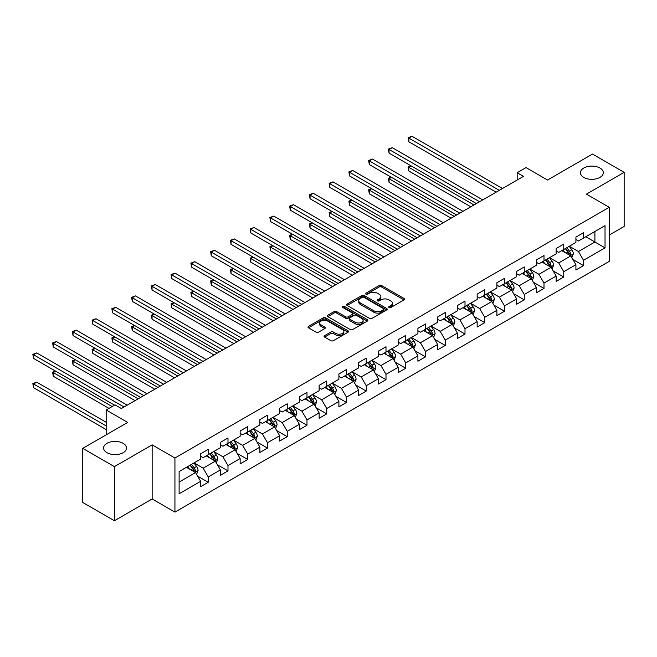 <?xml version="1.0" encoding="UTF-8"?>
<svg xmlns="http://www.w3.org/2000/svg" width="657" height="657" viewBox="0 0 657 657"><rect width="100%" height="100%" fill="white"/><g stroke="black" fill="none" stroke-linecap="round" stroke-linejoin="round"><path stroke-width="0.99" d="M389.067 307.533A1.232 0.706 0 0 0 390.808 307.533L404.014 299.904A1.757 1.018 0 0 0 404.531 299.19A1.757 1.018 0 0 0 404.014 298.475L381.643 285.557A1.757 1.018 0 0 0 379.155 285.557L365.949 293.178A1.232 0.706 0 0 0 365.596 293.679A1.232 0.706 0 0 0 365.949 294.188A1.232 0.706 0 0 0 367.69 294.188L369.398 293.194A5.626 3.244 0 0 1 377.356 293.194L379.22 294.279A5.626 3.244 0 0 1 380.863 296.57A5.626 3.244 0 0 1 379.22 298.869L377.512 299.855A1.232 0.706 0 0 0 377.151 300.356A1.232 0.706 0 0 0 377.512 300.857A1.232 0.706 0 0 0 379.253 300.857L380.961 299.871A5.626 3.244 0 0 1 388.911 299.871L390.775 300.947A5.626 3.244 0 0 1 392.426 303.247A5.626 3.244 0 0 1 390.775 305.538L389.067 306.523A1.232 0.706 0 0 0 388.706 307.024A1.232 0.706 0 0 0 389.067 307.533L389.067 306.523M123.146 443.327A11.456 6.619 0 0 0 110.663 441.89A11.456 6.619 0 0 0 103.584 448.008A11.456 6.619 0 0 0 106.943 452.681A11.456 6.619 0 0 0 119.434 454.118A11.456 6.619 0 0 0 126.505 448.008A11.456 6.619 0 0 0 123.146 443.327M599.964 168.036A11.456 6.619 0 0 0 587.481 166.607A11.456 6.619 0 0 0 580.402 172.717A11.456 6.619 0 0 0 583.761 177.398A11.456 6.619 0 0 0 596.252 178.827A11.456 6.619 0 0 0 603.323 172.717A11.456 6.619 0 0 0 599.964 168.036M324.599 335.637A1.757 1.018 0 0 0 324.082 336.359A1.757 1.018 0 0 0 324.599 337.074L330.873 340.696A1.757 1.018 0 0 0 333.362 340.696L348.029 332.228A1.757 1.018 0 0 0 348.538 331.514A1.757 1.018 0 0 0 348.029 330.8L325.658 317.881A1.757 1.018 0 0 0 323.17 317.881L308.503 326.348A1.757 1.018 0 0 0 307.993 327.063A1.757 1.018 0 0 0 308.503 327.786L316.083 332.163A1.757 1.018 0 0 0 318.571 332.163L324.845 328.533A1.757 1.018 0 0 0 325.363 327.818A1.757 1.018 0 0 0 324.845 327.104L321.092 324.928A4.698 2.718 0 0 1 319.713 323.014A4.698 2.718 0 0 1 322.612 320.501A4.698 2.718 0 0 1 327.736 321.092L342.461 329.592A4.698 2.718 0 0 1 343.841 331.514A4.698 2.718 0 0 1 340.942 334.019A4.698 2.718 0 0 1 335.817 333.436L333.362 332.015A1.757 1.018 0 0 0 330.873 332.015L324.599 335.637L324.599 337.074M609.211 235.066L624.15 226.443L624.15 172.348L592.499 154.075L547.552 180.026L526.027 167.601L517.166 172.717L523.498 176.372L121.373 408.531L115.049 404.876L106.179 409.993L106.179 434.844M114.417 466.642L114.417 520.738L152.145 498.959L152.145 444.863L114.417 466.642L82.757 448.37L127.704 422.418L106.179 409.993M152.145 444.863L174.934 458.019L609.211 207.292L609.211 261.387L174.934 512.115L174.934 458.019M624.15 172.348L586.422 194.135L609.211 207.292M369.53 318.382A1.757 1.018 0 0 0 372.01 318.382L386.677 309.915A1.757 1.018 0 0 0 387.195 309.201A1.757 1.018 0 0 0 386.677 308.478L364.307 295.568A1.757 1.018 0 0 0 361.818 295.568L347.159 304.035A1.757 1.018 0 0 0 346.641 304.749A1.757 1.018 0 0 0 347.159 305.464L369.53 318.382M343.356 307.796A1.232 0.706 0 0 1 344.605 307.969L367.329 321.084L352.686 329.543A1.757 1.018 0 0 1 350.197 329.543L327.835 316.625L334.109 313.028L334.109 311.566L327.835 315.188A1.757 1.018 0 0 0 327.317 315.91A1.757 1.018 0 0 0 327.835 316.625L327.835 315.188M334.109 313.028A1.757 1.018 0 0 1 336.589 313.028L336.589 311.566A1.757 1.018 0 0 0 334.109 311.566M336.589 311.566L345.664 316.805A1.757 1.018 0 0 0 348.153 316.805L352.316 314.399A1.757 1.018 0 0 0 352.825 313.685A1.757 1.018 0 0 0 352.316 312.962L342.872 307.509A1.232 0.706 0 0 1 342.511 307.008A1.232 0.706 0 0 1 343.266 306.351A1.232 0.706 0 0 1 344.605 306.507L367.353 319.639A1.757 1.018 0 0 1 367.863 320.353A1.757 1.018 0 0 1 367.353 321.076L367.353 319.639M114.417 520.738L82.757 502.465L82.757 448.37M197.658 476.185L208.228 482.287L208.228 476.949L220.391 469.936L220.391 475.274L227.987 470.888L227.987 465.55L240.142 458.529L240.142 463.867L247.738 459.481L247.738 454.143L259.893 447.13L259.893 452.468L267.489 448.074L267.489 442.744L279.644 435.722L279.644 441.061L287.24 436.675L287.24 431.337L299.395 424.323L299.395 429.653L306.991 425.268L306.991 419.938L319.146 412.916L319.146 418.254L326.743 413.869L326.743 408.531L338.897 401.517L338.897 406.847L346.494 402.462L346.494 397.132L358.648 390.11L358.648 395.448L366.245 391.063L366.245 385.725L378.399 378.711L378.399 384.041L385.996 379.656L385.996 374.326L398.15 367.304L398.15 372.642L405.747 368.257L405.747 362.919L417.901 355.897L417.901 361.235L425.498 356.85L425.498 351.511L437.652 344.498L437.652 349.836L445.249 345.451L445.249 340.112L457.403 333.091L457.403 338.429L465 334.043L465 328.705L477.154 321.692L477.154 327.03L484.751 322.644L484.751 317.306L496.906 310.285L496.906 315.623L504.502 311.237L504.502 305.899L516.657 298.886L516.657 304.224L524.253 299.838L524.253 294.5L536.408 287.479L536.408 292.817L544.004 288.431L544.004 283.093L556.159 276.08L556.159 281.418L563.755 277.024L563.755 271.694L575.91 264.672L575.91 270.011L583.506 265.625L583.506 260.287L605.031 247.861L605.031 225.638L594.905 231.486L594.905 242.014L605.031 247.861M208.228 482.287L200.631 486.673L200.631 481.335L179.115 493.768L179.115 471.545L200.631 459.112L200.631 453.782L208.228 449.396L208.228 454.726L220.391 447.713L220.391 442.375L227.987 437.989L227.987 443.327L240.142 436.305L240.142 430.976L247.738 426.59L247.738 431.92L259.893 424.907L259.893 419.568L267.489 415.183L267.489 420.521L279.644 413.499L279.644 408.169L287.24 403.784L287.24 409.114L299.395 402.1L299.395 396.762L306.991 392.377L306.991 397.715L319.146 390.693L319.146 385.355L326.743 380.97L326.743 386.308L338.897 379.294L338.897 373.956L346.494 369.571L346.494 374.909L358.648 367.887L358.648 362.549L366.245 358.164L366.245 363.502L378.399 356.488L378.399 351.15L385.996 346.765L385.996 352.103L398.15 345.081L398.15 339.743L405.747 335.357L405.747 340.696L417.901 333.682L417.901 328.344L425.498 323.958L425.498 329.297L437.652 322.275L437.652 316.937L445.249 312.551L445.249 317.889L457.403 310.876L457.403 305.538L465 301.152L465 306.482L477.154 299.469L477.154 294.131L484.751 289.745L484.751 295.083L496.906 288.062L496.906 282.732L504.502 278.346L504.502 283.676L516.657 276.663L516.657 271.325L524.253 266.939L524.253 272.277L536.408 265.256L536.408 259.926L544.004 255.54L544.004 260.87L556.159 253.857L556.159 248.518L563.755 244.133L563.755 249.471L575.91 242.449L575.91 237.12L583.506 232.726L583.506 238.064L605.031 225.638M206.208 455.901L215.324 461.165L203.169 468.178L194.053 462.914M200.631 456.188L203.169 457.65L208.228 454.726M203.169 468.178L208.228 476.949M215.324 461.165L220.391 469.936M225.959 444.493L235.075 449.758L222.92 456.779L213.804 451.515M220.391 444.789L222.92 446.251L227.987 443.327M222.92 456.779L227.987 465.55M235.075 449.758L240.142 458.529M245.71 433.094L254.826 438.359L242.671 445.372L233.555 440.108M240.142 433.382L242.671 434.844L247.738 431.92M242.671 445.372L247.738 454.143M254.826 438.359L259.893 447.13M265.461 421.687L274.577 426.951L262.422 433.973L253.306 428.709M259.893 421.983L262.422 423.445L267.489 420.521M262.422 433.973L267.489 442.744M274.577 426.951L279.644 435.722M285.212 410.288L294.328 415.553L282.173 422.566L273.057 417.302M279.644 410.576L282.173 412.038L287.24 409.114M282.173 422.566L287.24 431.337M294.328 415.553L299.395 424.323M304.963 398.881L314.079 404.145L301.924 411.167L292.808 405.903M299.395 399.177L301.924 400.639L306.991 397.715M301.924 411.167L306.991 419.938M314.079 404.145L319.146 412.916M324.714 387.482L333.83 392.746L321.675 399.76L312.56 394.496M319.146 387.77L321.675 389.231L326.743 386.308M321.675 399.76L326.743 408.531M333.83 392.746L338.897 401.517M344.465 376.075L353.581 381.339L341.426 388.353L332.311 383.097M338.897 376.371L341.426 377.832L346.494 374.909M341.426 388.353L346.494 397.132M353.581 381.339L358.648 390.11M364.216 364.676L373.332 369.932L361.178 376.954L352.062 371.69M358.648 364.964L361.178 366.425L366.245 363.502M361.178 376.954L366.245 385.725M373.332 369.932L378.399 378.711M383.967 353.269L393.083 358.533L380.929 365.547L371.813 360.291M378.399 353.565L380.929 355.026L385.996 352.103M380.929 365.547L385.996 374.326M393.083 358.533L398.15 367.304M403.718 341.87L412.834 347.126L400.68 354.148L391.564 348.883M398.15 342.157L400.68 343.619L405.747 340.696M400.68 354.148L405.747 362.919M412.834 347.126L417.901 355.897M423.469 330.463L432.585 335.727L420.431 342.74L411.315 337.476M417.901 330.758L420.431 332.22L425.498 329.297M420.431 342.74L425.498 351.511M432.585 335.727L437.652 344.498M443.22 319.056L452.336 324.32L440.182 331.342L431.066 326.077M437.652 319.351L440.182 320.813L445.249 317.889M440.182 331.342L445.249 340.112M452.336 324.32L457.403 333.091M462.971 307.657L472.087 312.921L459.933 319.934L450.817 314.67M457.403 307.952L459.933 309.414L465 306.482M459.933 319.934L465 328.705M472.087 312.921L477.154 321.692M482.723 296.25L491.838 301.514L479.684 308.535L470.568 303.271M477.154 296.545L479.684 298.007L484.751 295.083M479.684 308.535L484.751 317.306M491.838 301.514L496.906 310.285M502.474 284.851L511.589 290.115L499.435 297.128L490.319 291.864M496.906 285.138L499.435 286.6L504.502 283.676M499.435 297.128L504.502 305.899M511.589 290.115L516.657 298.886M522.225 273.443L531.341 278.708L519.186 285.729L510.07 280.465M516.657 273.739L519.186 275.201L524.253 272.277M519.186 285.729L524.253 294.5M531.341 278.708L536.408 287.479M541.976 262.044L551.092 267.309L538.937 274.322L529.821 269.058M536.408 262.332L538.937 263.794L544.004 260.87M538.937 274.322L544.004 283.093M551.092 267.309L556.159 276.08M561.727 250.637L570.843 255.902L558.688 262.923L549.572 257.659M556.159 250.933L558.688 252.395L563.755 249.471M558.688 262.923L563.755 271.694M570.843 255.902L575.91 264.672M585.789 236.75L594.905 242.014L578.439 251.516L569.323 246.252M575.91 239.526L578.439 240.988L583.506 238.064M578.439 251.516L583.506 260.287M152.145 498.959L174.934 512.115M517.166 172.717L517.166 180.026M179.115 482.066L195.572 472.564L186.457 467.299M195.572 472.564L200.631 481.335M572.937 259.523L583.506 265.625M553.186 270.922L563.755 277.024M533.435 282.329L544.004 288.431M513.684 293.728L524.253 299.838M493.933 305.135L504.502 311.237M474.182 316.534L484.751 322.644M454.43 327.942L465 334.043M434.679 339.341L445.249 345.451M414.928 350.748L425.498 356.85M395.177 362.155L405.747 368.257M375.426 373.554L385.996 379.656M355.667 384.961L366.245 391.063M335.916 396.36L346.494 402.462M316.165 407.767L326.743 413.869M296.414 419.166L306.991 425.268M276.663 430.573L287.24 436.675M256.912 441.972L267.489 448.074M237.161 453.379L247.738 459.481M217.41 464.778L227.987 470.888M389.56 307.706L390.775 307A5.626 3.244 0 0 0 392.426 304.708L392.426 303.247M380.863 296.57L380.863 298.032A5.626 3.244 0 0 1 379.22 300.331L378.005 301.029M403.989 299.921L381.643 287.019A1.757 1.018 0 0 0 379.155 287.019L366.442 294.361M386.653 309.932L364.307 297.03A1.757 1.018 0 0 0 361.818 297.03L347.175 305.48M383.573 309.702A1.232 0.706 0 0 0 383.926 309.201A1.232 0.706 0 0 0 383.573 308.7L363.937 297.358A1.232 0.706 0 0 0 362.196 297.358L360.389 298.401A5.626 3.244 0 0 0 358.747 300.692A5.626 3.244 0 0 0 360.389 302.992L373.817 310.745A5.626 3.244 0 0 0 381.766 310.745L383.573 309.702L383.573 311.163A1.232 0.706 0 0 0 383.926 310.662L383.926 309.201M358.747 300.692L358.747 302.154A5.626 3.244 0 0 0 360.389 304.454L360.389 302.992M383.573 311.163L381.766 312.206A5.626 3.244 0 0 1 373.817 312.206L360.389 304.454M336.589 313.028L345.664 318.267A1.757 1.018 0 0 0 348.153 318.267L352.316 315.861A1.757 1.018 0 0 0 352.825 315.146L352.825 313.685M355.076 322.242A4.698 2.718 0 0 0 360.2 322.825A4.698 2.718 0 0 0 363.107 320.32A4.698 2.718 0 0 0 361.728 318.399L356.537 315.409A1.757 1.018 0 0 0 354.057 315.409L349.894 317.807A1.757 1.018 0 0 0 349.376 318.53A1.757 1.018 0 0 0 349.894 319.245L355.076 322.242L355.076 323.704A4.698 2.718 0 0 0 360.2 324.287A4.698 2.718 0 0 0 363.107 321.782L363.107 320.32M349.376 318.53L349.376 319.992A1.757 1.018 0 0 0 349.894 320.706L349.894 319.245M355.076 323.704L349.894 320.706M343.841 331.514L343.841 332.976A4.698 2.718 0 0 1 340.942 335.481A4.698 2.718 0 0 1 335.817 334.898L333.362 333.477A1.757 1.018 0 0 0 330.873 333.477L324.624 337.09M319.713 323.014L319.713 324.476A4.698 2.718 0 0 0 321.092 326.389L321.092 324.928M324.821 328.549L321.092 326.389M348.005 332.245L325.658 319.343A1.757 1.018 0 0 0 323.17 319.343L308.527 327.794M571.845 257.634L573.356 253.84A4.747 2.743 -120 0 0 571.836 249.8L569.225 246.309M564.667 252.337L562.893 249.964M411.225 165.942L408.818 167.33L408.818 170.984L470.823 206.783M570.112 255.474L570.793 254.045A4.747 2.743 -120 0 0 569.43 251.188L566.819 247.697M565.628 248.387L568.527 252.255A2.414 1.396 60 0 1 568.97 252.994L570.793 254.045M565.299 248.576L567.911 252.066A4.747 2.743 60 0 1 569.274 254.924M408.818 170.984L408.128 166.927L473.984 204.951M408.128 166.927L410.954 165.778M499.312 190.333L408.818 138.093L411.988 136.262L502.474 188.502M496.142 192.164L408.818 141.748L408.818 138.093L408.128 137.691L411.988 136.262M408.818 141.748L408.128 137.691M552.094 269.042L553.605 265.247A4.747 2.743 -120 0 0 552.085 261.207L549.474 257.716M544.916 263.736L543.142 261.371M391.473 177.341L389.067 178.729L389.067 182.391L451.072 218.181M550.361 266.882L551.042 265.444A4.747 2.743 -120 0 0 549.679 262.595L547.067 259.104M545.877 259.794L548.776 263.662A2.414 1.396 60 0 1 549.219 264.393L551.042 265.444M545.548 259.983L548.16 263.473A4.747 2.743 60 0 1 549.523 266.323M389.067 182.391L388.377 178.334L454.233 216.358M388.377 178.334L391.202 177.185M532.342 280.44L533.854 276.646A4.747 2.743 -120 0 0 532.334 272.606L529.723 269.115M525.165 275.143L523.391 272.77M371.722 188.748L369.316 190.136L369.316 193.79L431.321 229.589M530.61 278.289L531.291 276.852A4.747 2.743 -120 0 0 529.928 273.994L527.316 270.512M526.126 271.193L529.025 275.061A2.414 1.396 60 0 1 529.468 275.8L531.291 276.852M525.797 271.382L528.409 274.872A4.747 2.743 60 0 1 529.772 277.73M369.316 193.79L368.626 189.733L434.482 227.757M368.626 189.733L371.443 188.584M479.561 201.74L389.067 149.492L392.237 147.669L482.723 199.909M476.391 203.563L389.067 153.147L389.067 149.492L388.377 149.09L392.237 147.669M389.067 153.147L388.377 149.09M459.81 213.139L369.316 160.899L372.486 159.068L462.971 211.316M456.64 214.97L369.316 164.554L369.316 160.899L368.626 160.497L372.486 159.068M369.316 164.554L368.626 160.497M512.591 291.848L514.103 288.053A4.747 2.743 -120 0 0 512.583 284.013L509.972 280.523M505.414 286.542L503.64 284.177M351.971 200.147L349.565 201.543L349.565 205.198L411.569 240.988M510.859 289.688L511.54 288.251A4.747 2.743 -120 0 0 510.177 285.401L507.565 281.91M506.375 282.6L509.274 286.468A2.414 1.396 60 0 1 509.717 287.199L511.54 288.251M506.046 282.789L508.658 286.28A4.747 2.743 60 0 1 510.021 289.129M349.565 205.198L348.875 201.141L414.731 239.164M348.875 201.141L351.692 199.991M492.84 303.247L494.351 299.452A4.747 2.743 -120 0 0 492.832 295.412L490.221 291.922M485.663 297.95L483.889 295.576M332.22 211.554L329.814 212.942L329.814 216.596L391.818 252.395M491.108 301.095L491.789 299.658A4.747 2.743 -120 0 0 490.426 296.8L487.814 293.318M486.623 293.999L489.522 297.867A2.414 1.396 60 0 1 489.966 298.607L491.789 299.658M486.295 294.188L488.907 297.678A4.747 2.743 60 0 1 490.27 300.536M329.814 216.596L329.124 212.54L394.98 250.563M329.124 212.54L331.941 211.39M473.089 314.654L474.592 310.86A4.747 2.743 -120 0 0 473.081 306.819L470.469 303.329M465.912 309.357L464.138 306.983M312.469 222.953L310.063 224.349L310.063 228.004L372.067 263.794M471.356 312.494L472.038 311.057A4.747 2.743 -120 0 0 470.675 308.207L468.063 304.717M466.872 305.406L469.771 309.275A2.414 1.396 60 0 1 470.215 310.005L472.038 311.057M466.544 305.595L469.155 309.086A4.747 2.743 60 0 1 470.519 311.935M310.063 228.004L309.373 223.947L375.229 261.971M309.373 223.947L312.19 222.797M440.059 224.546L349.565 172.298L352.735 170.475L443.22 222.715M436.889 226.369L349.565 175.953L349.565 172.298L348.875 171.896L352.735 170.475M349.565 175.953L348.875 171.896M420.308 235.945L329.814 183.705L332.984 181.874L423.469 234.122M417.138 237.777L329.814 187.36L329.814 183.705L329.124 183.303L332.984 181.874M329.814 187.36L329.124 183.303M400.556 247.352L310.063 195.104L313.233 193.281L403.718 245.521M397.386 249.175L310.063 198.759L310.063 195.104L309.373 194.702L313.233 193.281M310.063 198.759L309.373 194.702M380.805 258.751L290.312 206.512L293.482 204.68L383.967 256.928M377.635 260.583L290.312 210.166L290.312 206.512L289.614 206.109L293.482 204.68M290.312 210.166L289.614 206.109M361.054 270.158L270.561 217.91L273.731 216.087L364.216 268.327M357.884 271.982L270.561 221.565L270.561 217.91L269.863 217.508L273.731 216.087M270.561 221.565L269.863 217.508M341.303 281.557L250.81 229.318L253.98 227.486L344.465 279.734M338.133 283.389L250.81 232.972L250.81 229.318L250.112 228.915L253.98 227.486M250.81 232.972L250.112 228.915M321.552 292.965L231.059 240.717L234.229 238.893L324.714 291.133M318.382 294.788L231.059 244.371L231.059 240.717L230.361 240.314L234.229 238.893M231.059 244.371L230.361 240.314M301.801 304.363L211.308 252.124L214.478 250.292L304.963 302.54M298.631 306.195L211.308 255.778L211.308 252.124L210.61 251.721L214.478 250.292M211.308 255.778L210.61 251.721M282.05 315.771L191.557 263.523L194.727 261.7L285.212 313.939M278.88 317.594L191.557 267.177L191.557 263.523L190.859 263.12L194.727 261.7M191.557 267.177L190.859 263.12M262.291 327.17L171.805 274.93L174.967 273.098L265.461 325.346M259.129 329.001L171.805 278.584L171.805 274.93L171.107 274.527L174.967 273.098M171.805 278.584L171.107 274.527M242.54 338.577L152.054 286.329L155.216 284.506L245.71 336.745M239.378 340.4L152.054 289.992L152.054 286.329L151.356 285.935L155.216 284.506M152.054 289.992L151.356 285.935M222.789 349.976L132.303 297.736L135.465 295.913L225.959 348.153M219.627 351.807L132.303 301.391L132.303 297.736L131.605 297.334L135.465 295.913M132.303 301.391L131.605 297.334M203.038 361.383L112.552 309.143L115.714 307.312L206.208 359.551M199.876 363.214L112.552 312.798L112.552 309.143L111.854 308.741L115.714 307.312M112.552 312.798L111.854 308.741M183.287 372.79L92.801 320.542L95.963 318.719L186.457 370.959M180.125 374.613L92.801 324.197L92.801 320.542L92.103 320.14L95.963 318.719M92.801 324.197L92.103 320.14M163.536 384.189L73.05 331.949L76.212 330.118L166.706 382.366M160.374 386.02L73.05 335.604L73.05 331.949L72.352 331.547L76.212 330.118M73.05 335.604L72.352 331.547M143.784 395.596L53.299 343.348L56.461 341.525L146.954 393.765M140.623 397.419L53.299 347.003L53.299 343.348L52.601 342.946L56.461 341.525M53.299 347.003L52.601 342.946M124.033 406.995L33.548 354.755L36.71 352.924L127.203 405.172M114.54 405.172L33.548 358.41L33.548 354.755L32.85 354.353L36.71 352.924M33.548 358.41L32.85 354.353M453.338 326.053L454.841 322.258A4.747 2.743 -120 0 0 453.33 318.218L450.718 314.736M446.16 320.756L444.387 318.39M292.718 234.36L290.312 235.748L290.312 239.403L352.316 275.201M451.605 323.901L452.287 322.464A4.747 2.743 -120 0 0 450.924 319.606L448.312 316.124M447.121 316.805L450.02 320.673A2.414 1.396 60 0 1 450.464 321.413L452.287 322.464M446.793 316.994L449.404 320.485A4.747 2.743 60 0 1 450.768 323.343M290.312 239.403L289.614 235.346L355.478 273.369M289.614 235.346L292.439 234.196M433.587 337.46L435.09 333.666A4.747 2.743 -120 0 0 433.579 329.625L430.967 326.135M426.409 332.163L424.636 329.789M272.967 245.767L270.561 247.155L270.561 250.81L332.565 286.6M431.854 335.3L432.536 333.863A4.747 2.743 -120 0 0 431.173 331.013L428.561 327.523M427.37 328.213L430.269 332.081A2.414 1.396 60 0 1 430.713 332.812L432.536 333.863M427.042 328.401L429.653 331.892A4.747 2.743 60 0 1 431.017 334.742M270.561 250.81L269.863 246.753L335.727 284.777M269.863 246.753L272.688 245.603M413.836 348.859L415.339 345.065A4.747 2.743 -120 0 0 413.828 341.024L411.216 337.542M406.658 343.562L404.884 341.197M253.216 257.166L250.81 258.554L250.81 262.209L312.814 298.007M412.103 346.707L412.777 345.27A4.747 2.743 -120 0 0 411.422 342.412L408.81 338.93M407.619 339.612L410.518 343.488A2.414 1.396 60 0 1 410.962 344.219L412.777 345.27M407.291 339.809L409.902 343.291A4.747 2.743 60 0 1 411.257 346.149M250.81 262.209L250.112 258.152L315.976 296.176M250.112 258.152L252.937 257.01M394.085 360.266L395.588 356.472A4.747 2.743 -120 0 0 394.077 352.431L391.465 348.941M386.907 354.969L385.133 352.595M233.465 268.573L231.059 269.961L231.059 273.616L293.063 309.414M392.352 358.106L393.026 356.677A4.747 2.743 -120 0 0 391.671 353.819L389.059 350.329M387.868 351.019L390.767 354.887A2.414 1.396 60 0 1 391.211 355.618L393.026 356.677M387.54 351.208L390.151 354.698A4.747 2.743 60 0 1 391.506 357.548M231.059 273.616L230.361 269.559L296.225 307.583M230.361 269.559L233.186 268.409M374.334 371.665L375.837 367.871A4.747 2.743 -120 0 0 374.326 363.83L371.714 360.348M367.156 366.368L365.382 364.003M213.714 279.972L211.308 281.36L211.308 285.015L273.312 320.813M372.601 369.513L373.275 368.076A4.747 2.743 -120 0 0 371.919 365.226L369.308 361.736M368.117 362.418L371.016 366.294A2.414 1.396 60 0 1 371.46 367.025L373.275 368.076M367.789 362.615L370.4 366.097A4.747 2.743 60 0 1 371.755 368.955M211.308 285.015L210.61 280.958L276.474 318.99M210.61 280.958L213.435 279.816M354.583 383.072L356.086 379.278A4.747 2.743 -120 0 0 354.575 375.237L351.963 371.747M347.405 377.775L345.631 375.402M193.963 291.38L191.557 292.767L191.557 296.422L253.561 332.22M352.85 380.912L353.523 379.483A4.747 2.743 -120 0 0 352.168 376.625L349.557 373.135M348.366 373.825L351.265 377.693A2.414 1.396 60 0 1 351.709 378.432L353.523 379.483M348.038 374.014L350.649 377.504A4.747 2.743 60 0 1 352.004 380.354M191.557 296.422L190.859 292.365L256.723 330.389M190.859 292.365L193.684 291.215M334.832 394.471L336.335 390.677A4.747 2.743 -120 0 0 334.824 386.636L332.212 383.154M327.654 389.174L325.88 386.809M174.212 302.778L171.805 304.166L171.805 307.821L233.81 343.619M333.099 392.319L333.772 390.882A4.747 2.743 -120 0 0 332.417 388.032L329.806 384.542M328.615 385.224L331.514 389.1A2.414 1.396 60 0 1 331.949 389.831L333.772 390.882M328.286 385.421L330.898 388.903A4.747 2.743 60 0 1 332.253 391.761M171.805 307.821L171.107 303.764L236.972 341.796M171.107 303.764L173.933 302.622M315.081 405.878L316.584 402.084A4.747 2.743 -120 0 0 315.073 398.043L312.461 394.553M307.903 400.581L306.129 398.208M154.461 314.186L152.054 315.574L152.054 319.228L214.059 355.026M313.348 403.718L314.021 402.289A4.747 2.743 -120 0 0 312.666 399.431L310.055 395.941M308.864 396.631L311.763 400.499A2.414 1.396 60 0 1 312.198 401.238L314.021 402.289M308.535 396.82L311.147 400.31A4.747 2.743 60 0 1 312.502 403.16M152.054 319.228L151.356 315.171L217.221 353.195M151.356 315.171L154.181 314.021M295.33 417.285L296.833 413.491A4.747 2.743 -120 0 0 295.322 409.451L292.71 405.96M288.152 411.98L286.378 409.615M134.71 325.585L132.303 326.972L132.303 330.627L194.308 366.425M293.597 415.125L294.27 413.688A4.747 2.743 -120 0 0 292.915 410.839L290.304 407.348M289.113 408.03L292.012 411.906A2.414 1.396 60 0 1 292.447 412.637L294.27 413.688M288.784 408.227L291.396 411.709A4.747 2.743 60 0 1 292.751 414.567M132.303 330.627L131.605 326.57L197.47 364.602M131.605 326.57L134.43 325.429M275.579 428.684L277.082 424.89A4.747 2.743 -120 0 0 275.57 420.85L272.959 417.359M268.401 423.387L266.627 421.014M114.959 336.992L112.552 338.38L112.552 342.034L174.557 377.832M273.846 426.533L274.519 425.095A4.747 2.743 -120 0 0 273.164 422.237L270.553 418.747M269.362 419.437L272.261 423.305A2.414 1.396 60 0 1 272.696 424.044L274.519 425.095M269.033 419.626L271.645 423.116A4.747 2.743 60 0 1 273 425.974M112.552 342.034L111.854 337.977L177.719 376.001M111.854 337.977L114.679 336.827M255.828 440.091L257.33 436.297A4.747 2.743 -120 0 0 255.819 432.257L253.208 428.766M248.65 434.786L246.876 432.421M95.208 348.391L92.801 349.779L92.801 353.441L154.797 389.231M254.087 437.932L254.768 436.494A4.747 2.743 -120 0 0 253.413 433.645L250.802 430.154M249.611 430.844L252.51 434.712A2.414 1.396 60 0 1 252.945 435.443L254.768 436.494M249.282 431.033L251.894 434.523A4.747 2.743 60 0 1 253.249 437.373M92.801 353.441L92.103 349.384L157.967 387.408M92.103 349.384L94.928 348.235M236.077 451.49L237.579 447.696A4.747 2.743 -120 0 0 236.068 443.656L233.449 440.165M228.899 446.193L227.125 443.82M75.456 359.798L73.05 361.186L73.05 364.84L135.046 400.639M234.335 449.339L235.017 447.902A4.747 2.743 -120 0 0 233.662 445.044L231.05 441.561M229.86 442.243L232.759 446.111A2.414 1.396 60 0 1 233.194 446.85L235.017 447.902M229.531 442.432L232.143 445.922A4.747 2.743 60 0 1 233.498 448.78M73.05 364.84L72.352 360.783L138.216 398.807M72.352 360.783L75.177 359.634M216.325 462.898L217.828 459.103A4.747 2.743 -120 0 0 216.317 455.063L213.697 451.573M209.148 457.601L207.374 455.227M55.705 371.197L53.299 372.593L53.299 376.247L108.972 408.383M214.584 460.738L215.266 459.3A4.747 2.743 -120 0 0 213.911 456.451L211.299 452.96M210.109 453.65L213.008 457.518A2.414 1.396 60 0 1 213.443 458.249L215.266 459.3M209.78 453.839L212.392 457.329A4.747 2.743 60 0 1 213.747 460.179M53.299 376.247L52.601 372.19L112.133 406.56M52.601 372.19L55.426 371.041M196.574 474.297L198.077 470.502A4.747 2.743 -120 0 0 196.566 466.462L193.946 462.971M189.397 468.999L187.623 466.634M106.179 422.27L36.71 382.169L33.548 383.992L33.548 387.646L106.179 429.588M194.833 472.145L195.515 470.708A4.747 2.743 -120 0 0 194.16 467.85L191.54 464.368M190.358 465.049L193.257 468.917A2.414 1.396 60 0 1 193.692 469.656L195.515 470.708M190.021 465.238L192.641 468.728A4.747 2.743 60 0 1 193.996 471.586M33.548 387.646L32.85 383.589L106.179 425.933M32.85 383.589L36.71 382.169M390.775 307L390.775 305.538M377.512 300.857L377.512 299.855M379.22 300.331L379.22 298.869M365.949 294.188L365.949 293.178M379.155 287.019L379.155 285.557M381.643 287.019L381.643 285.557M404.014 299.904L404.014 298.475M347.159 305.464L347.159 304.035M361.818 297.03L361.818 295.568M364.307 297.03L364.307 295.568M386.677 309.915L386.677 308.478M373.817 312.206L373.817 310.745M381.766 312.206L381.766 310.745M345.664 318.267L345.664 316.805M348.153 318.267L348.153 316.805M352.316 315.861L352.316 314.399M344.605 307.969L344.605 306.507M330.873 333.477L330.873 332.015M333.362 333.477L333.362 332.015M335.817 334.898L335.817 333.436M324.845 328.533L324.845 327.104M308.503 327.786L308.503 326.348M323.17 319.343L323.17 317.881M325.658 319.343L325.658 317.881M348.029 332.228L348.029 330.8M570.375 255.63L573.323 253.93M569.43 251.188L571.836 249.8M566.055 253.134L567.911 252.066M550.623 267.038L553.572 265.338M549.679 262.595L552.085 261.207M546.304 264.541L548.16 263.473M530.872 278.437L533.821 276.737M529.928 273.994L532.334 272.606M526.553 275.948L528.409 274.872M511.121 289.844L514.07 288.144M510.177 285.401L512.583 284.013M506.802 287.347L508.658 286.28M491.37 301.243L494.319 299.543M490.426 296.8L492.832 295.412M487.051 298.754L488.907 297.678M471.619 312.65L474.568 310.95M470.675 308.207L473.081 306.819M467.299 310.153L469.155 309.086M451.868 324.049L454.816 322.349M450.924 319.606L453.33 318.218M447.548 321.56L449.404 320.485M432.117 335.456L435.065 333.756M431.173 331.013L433.579 329.625M427.797 332.959L429.653 331.892M412.366 346.855L415.314 345.163M411.422 342.412L413.828 341.024M408.046 344.367L409.902 343.291M392.615 358.262L395.563 356.562M391.671 353.819L394.077 352.431M388.295 355.766L390.151 354.698M372.864 369.669L375.812 367.969M371.919 365.226L374.326 363.83M368.544 367.173L370.4 366.097M353.113 381.068L356.053 379.368M352.168 376.625L354.575 375.237M348.793 378.572L350.649 377.504M333.362 392.475L336.302 390.775M332.417 388.032L334.824 386.636M329.042 389.979L330.898 388.903M313.611 403.874L316.551 402.174M312.666 399.431L315.073 398.043M309.291 401.378L311.147 400.31M293.86 415.281L296.8 413.582M292.915 410.839L295.322 409.451M289.54 412.785L291.396 411.709M274.109 426.68L277.049 424.98M273.164 422.237L275.57 420.85M269.789 424.184L271.645 423.116M254.358 438.088L257.298 436.388M253.413 433.645L255.819 432.257M250.038 435.591L251.894 434.523M234.606 449.487L237.547 447.787M233.662 445.044L236.068 443.656M230.287 446.998L232.143 445.922M214.855 460.894L217.796 459.194M213.911 456.451L216.317 455.063M210.536 458.397L212.392 457.329M195.104 472.293L198.044 470.593M194.16 467.85L196.566 466.462M190.785 469.804L192.641 468.728"/></g></svg>
